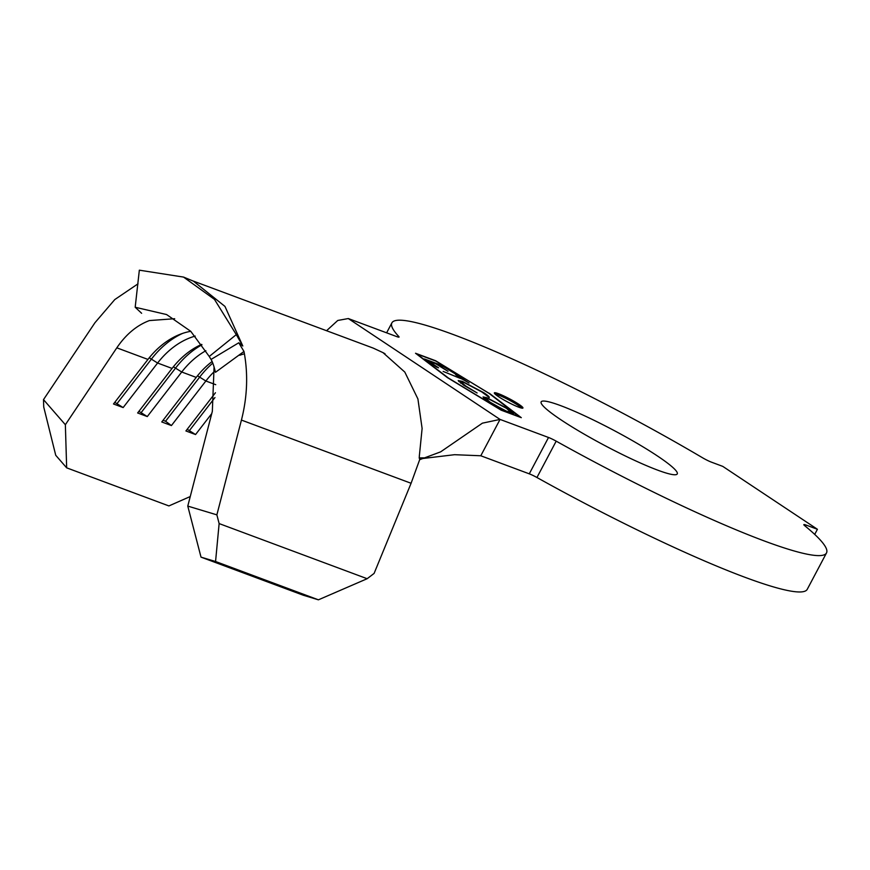 <?xml version="1.0" encoding="UTF-8"?>
<svg xmlns="http://www.w3.org/2000/svg" width="870" height="870" viewBox="0 0 870 870"><rect width="100%" height="100%" fill="white"/><g stroke="black" fill="none" stroke-linecap="round" stroke-linejoin="round"><path stroke-width="1.3" d="M518.835 407.225A16.171 1.849 -152.1 0 1 502.806 399.319A16.171 1.849 -152.1 0 1 494.345 392.881A16.171 1.849 -152.1 0 1 498.445 393.675A16.171 1.849 -152.1 0 1 514.474 401.57A16.171 1.849 -152.1 0 1 522.935 408.019A16.171 1.849 -152.1 0 1 518.835 407.225M494.932 393.914A16.171 1.849 -152.1 0 1 497.836 394.806A16.171 1.849 -152.1 0 1 521.75 408.117M657.742 470.17A76.995 8.82 -152.1 0 1 581.432 432.542A76.995 8.82 -152.1 0 1 541.151 401.875A76.995 8.82 -152.1 0 1 560.661 405.637A76.995 8.82 -152.1 0 1 636.971 443.265A76.995 8.82 -152.1 0 1 677.251 473.932A76.995 8.82 -152.1 0 1 657.742 470.17M398.514 337.125L398.819 336.549A245.884 28.155 -152.1 0 1 391.902 322.846A245.884 28.155 -152.1 0 1 702.34 457.653A9.059 1.033 -152.1 0 0 711.486 462.177L722.774 466.385L817.419 529.286L806.131 525.088A9.059 1.033 -152.1 0 0 803.836 524.643A9.059 1.033 -152.1 0 0 804.641 525.643A245.884 28.155 -152.1 0 1 826.5 552.961L807.251 589.316A245.884 28.155 -152.1 0 1 744.959 577.288A245.884 28.155 -152.1 0 1 536.942 477.51A9.059 1.033 27.9 0 0 529.275 473.835L480.795 455.771L454.575 454.695L420.612 458.773M826.5 552.961A245.884 28.155 -152.1 0 1 764.219 540.933A245.884 28.155 -152.1 0 1 556.191 441.155L536.942 477.51M458.207 380.603L462.329 381.343L483.883 392.751C487.722 395.284 489.505 396.861 489.255 397.492L481.817 391.946L464.199 382.615L461.122 382.006L465.7 385.986L477.119 392.968L463.732 385.258L458.251 380.516M424.419 358.973L443.613 366.129L455.837 374.252L443.635 366.716L437.73 364.519L447.963 371.327L435.761 363.79L428.377 361.039L438.61 367.836L436.642 367.107L424.419 358.973M519.868 416.904L501 409.879L448.333 377.982L416.969 354.025L435.826 361.05L488.505 392.946L519.76 417.1M460.36 377.841L455.619 374.687L457.587 375.416L469.071 383.05L462.361 379.168L443.135 371.414L460.099 378.319M486.841 397.688L508.232 408.933L513.517 413.587L509.646 412.815L488.222 401.538L483.057 396.959L486.841 397.688L486.504 398.319M489.331 393.262L521.304 417.676L501.196 410.194L447.495 377.678L415.523 353.253L435.642 360.745L489.212 393.49M398.819 336.549A9.059 1.033 -152.1 0 1 399.069 337.06A9.059 1.033 -152.1 0 1 396.774 336.614L348.294 318.55L337.767 320.464L326.554 330.72M529.275 473.835L548.524 437.479L500.043 419.416L348.294 318.55M548.524 437.479A9.059 1.033 -152.1 0 1 556.191 441.155M209.246 356.472L211.051 359.44L238.771 342.78L242.795 345.999L236.292 334.624L209.246 356.472L190.769 331.329L166.583 314.548L135.187 307.251L139.341 270.178L183.537 277.084L214.466 299.378L236.292 334.624M242.795 345.999L224.96 306.414L193.379 281.14L183.537 277.073M141.625 313.287L135.187 307.251M138.025 283.816L114.786 299.563L94.95 322.726L43.5 399.624L65.359 424.723L116.808 347.826C125.911 334.439 136.764 325.347 149.379 320.573L174.674 318.714M214.074 366.977L212.334 411.325L187.779 506.09L216.869 514.855L241.436 420.079C247.374 396.666 248.222 373.785 243.981 351.458L215.456 372.316C213.976 366.063 212.508 361.768 211.051 359.44M65.359 424.723L66.664 467.842L168.91 505.927L190.247 496.542M211.747 413.609L195.554 434.543L187.18 429.301M215.434 392.751L185.908 430.954L195.554 434.543M214.77 371.088A77.647 58.105 -69.6 0 0 205.864 381.006L171.423 425.56L165.55 421.243L163.038 420.319M212.117 361.518A77.647 58.105 -69.6 0 0 196.218 377.406L161.766 421.961L171.423 425.56M205.864 350.719A77.647 58.105 -69.6 0 0 181.732 372.012L147.291 416.567L138.906 411.325M201.666 344.379A77.647 58.105 -69.6 0 0 172.075 368.423L137.634 412.967L147.291 416.567M195.206 336.092A77.647 58.105 -69.6 0 0 157.6 363.029L123.148 407.573L114.775 402.331M190.758 331.307A77.647 58.105 -69.6 0 0 147.943 359.43L113.502 403.984L123.148 407.573M244.426 353.818A77.647 58.105 -69.6 0 0 239.728 355.264M814.711 534.408L817.419 529.286M192.553 280.803L373.263 348.12L383.007 352.644L404.811 372.077L417.915 398.949L422.113 428.475L419.286 456.587L419.666 459.686L440.622 451.867L482.393 423.168L500.043 419.416L480.795 455.771M238.771 342.78L243.981 351.458M419.666 459.686L411.086 483.274L374.1 573.417L367.162 578.713L219.131 523.577L215.564 561.509L318.409 599.821L367.162 578.713M66.664 467.842L55.734 455.282L43.728 406.986L43.5 399.624M215.564 561.509L201.013 557.137L303.26 595.221L318.409 599.821M201.013 557.137L187.779 506.09M216.869 514.855L219.131 523.577M212.791 363.116A82.824 61.977 -69.6 0 0 199.991 376.699L165.55 421.243M201.96 344.792A82.824 61.977 -69.6 0 0 175.86 367.705L141.408 412.26M182.395 333.482A82.824 61.977 -69.6 0 0 151.728 358.712L117.276 403.267M214.955 397.546L189.682 430.237M458.827 381.571L461.013 382.213M462.013 381.941L462.329 381.343M510.646 412.195L512.365 413.674M483.589 398.003L485.732 398.645M507.656 411.499L510.701 412.086L506.362 408.258L488.842 399.015L485.851 398.427L490.114 402.212L507.428 411.934M197.512 375.775L205.864 381.006L215.738 384.681M173.38 366.781L181.732 372.012L196.218 377.406M149.238 357.787L157.6 363.029L172.075 368.423M116.808 347.826L147.943 359.43M806.131 525.088L805.468 526.328M241.436 420.079L411.086 483.274M386.617 332.829L391.902 322.846M424.843 457.859L422.472 457.924M383.007 352.644L385.029 353.742M423.331 457.837L419.122 457.924M461.122 382.006L460.513 383.148M510.701 412.086L510.103 413.217M485.851 398.427L485.242 399.569"/></g></svg>
